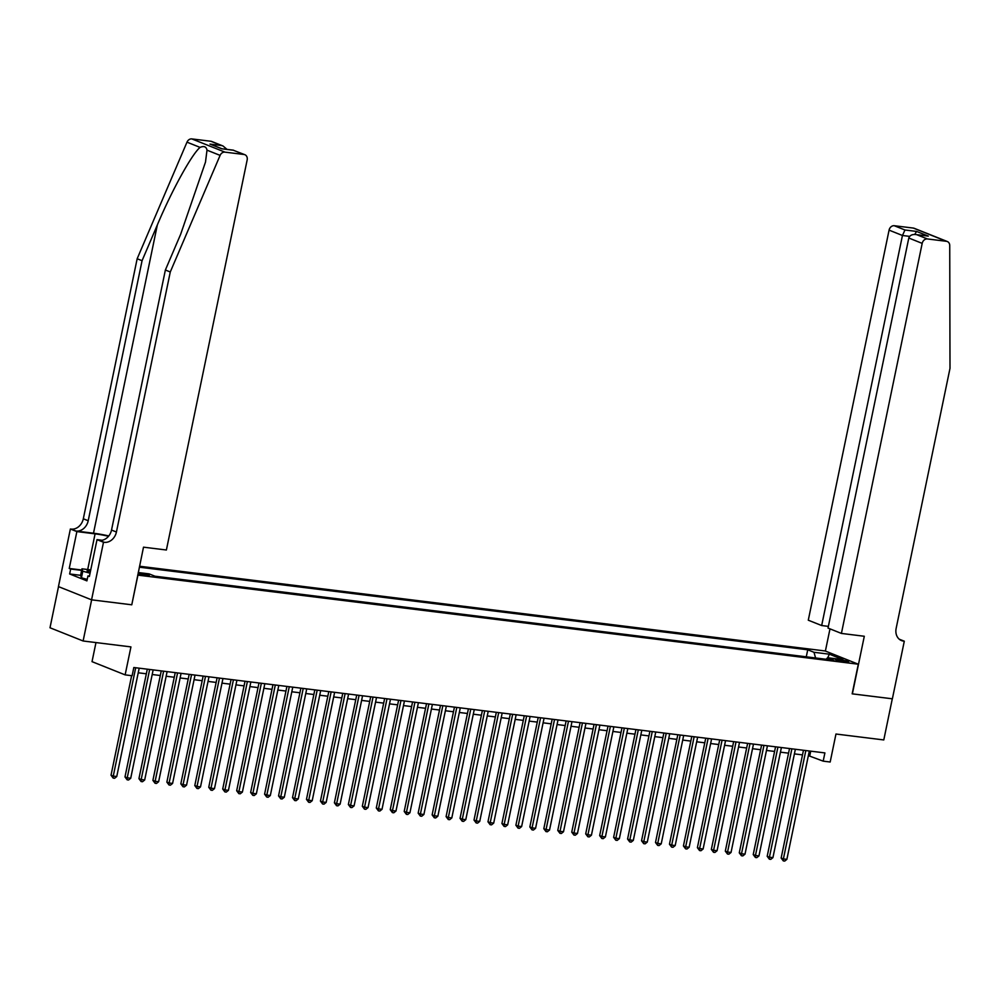 <?xml version="1.0" encoding="UTF-8"?>
<svg xmlns="http://www.w3.org/2000/svg" width="1000" height="1000" viewBox="0 0 1000 1000"><rect width="100%" height="100%" fill="white"/><g stroke="black" fill="none" stroke-linecap="round" stroke-linejoin="round"><path stroke-width="1.5" d="M146.838 575.662A5.412 0.65 11.7 0 0 149.288 575.625A5.412 0.65 11.7 0 0 146.575 574.475A5.412 0.65 11.7 0 0 141.113 573.375A5.412 0.65 11.7 0 0 138.675 573.425A5.412 0.65 11.7 0 0 141.375 574.575A5.412 0.65 11.7 0 0 146.838 575.662M95.975 642.575L92.025 661.65L125.138 674.875L132.113 675.738L133.825 667.513L824.9 752.913L823.188 761.15L830.175 762.013L835.962 734.025L883.787 739.938L892.3 698.8L852.163 693.838L858.3 664.212L137.713 575.1M58.513 586.625L50 627.762L83.112 640.987L91.638 599.837L131.775 604.8L137.912 575.175M858.3 664.212L825.188 650.975L139.55 566.237M840.788 659.875L837.725 659.488A5.25 0.637 11.7 0 0 835.35 659.538A5.25 0.637 11.7 0 0 837.975 660.65A5.25 0.637 11.7 0 0 843.275 661.712L846.338 662.087A5.25 0.637 11.7 0 0 848.713 662.05A5.25 0.637 11.7 0 0 846.087 660.938A5.25 0.637 11.7 0 0 840.788 659.875L840.512 661.25M138.238 572.525L149.1 573.875L155.363 576.375L833.875 660.225L827.6 657.725L826.125 659.275M815.575 657.962L814 652.288L807.738 649.788L139.35 567.188M814 652.288L829.362 654.188L842.962 659.625L827.6 657.725M806.75 656.875L154.913 576.2M125.138 674.875L130.938 646.9L83.112 640.987M808.363 755.612L823.188 761.15M138.238 672.788L146.337 673.787M152.188 674.513L160.3 675.512M166.15 676.237L174.262 677.237M180.113 677.962L188.225 678.962M194.075 679.688L202.188 680.7M208.038 681.413L216.15 682.425M222 683.138L230.113 684.15M235.963 684.862L244.062 685.875M249.925 686.587L258.025 687.6M263.888 688.312L271.988 689.325M277.838 690.05L285.95 691.05M291.8 691.775L299.913 692.775M305.763 693.5L313.875 694.5M319.725 695.225L327.837 696.225M333.688 696.95L341.8 697.95M347.65 698.675L355.763 699.675M361.613 700.4L369.712 701.4M375.575 702.125L383.675 703.125M389.538 703.85L397.638 704.85M403.488 705.575L411.6 706.575M417.45 707.3L425.562 708.3M431.413 709.025L439.525 710.025M445.375 710.75L453.488 711.75M459.338 712.475L467.45 713.475M473.3 714.2L481.413 715.2M487.262 715.925L495.363 716.925M501.225 717.65L509.325 718.65M515.188 719.375L523.288 720.375M529.138 721.1L537.25 722.1M543.1 722.825L551.213 723.825M557.062 724.55L565.175 725.55M571.025 726.275L579.138 727.275M584.987 728L593.1 729M598.95 729.725L607.062 730.725M612.913 731.45L621.013 732.45M626.875 733.175L634.975 734.175M640.837 734.9L648.938 735.913M654.788 736.625L662.9 737.638M668.75 738.35L676.862 739.362M682.712 740.075L690.825 741.087M696.675 741.8L704.788 742.812M710.638 743.538L718.75 744.538M724.6 745.263L732.712 746.263M738.562 746.988L746.663 747.987M752.525 748.713L760.625 749.712M766.488 750.438L774.587 751.438M780.438 752.163L788.55 753.162M794.4 753.888L802.513 754.887M810.725 751.162L809.762 755.788M806.3 656.7L807.738 649.788M827.725 657.738L829.362 654.188M131.775 604.8L143.5 547.175L166.388 550L247.162 159.95A5.075 4.175 111.8 0 0 244.862 154.713A5.075 4.175 111.8 0 0 244 154.488L224.95 152.137A5.075 4.175 111.8 0 0 220.1 155.387L170.275 271.975L116.425 532.013A11.85 9.738 -68.2 0 1 104.262 542.325L103.5 542.238L91.562 599.837L131.562 604.775M803.462 750.275L781.15 858.025L783.388 858.925L805.825 750.562M786.875 859.35L784.725 861.087L783.325 860.925L783.388 858.925L786.875 859.35L809.325 750.987M783.325 860.925L781.15 858.025M87.225 579.362L81.425 577.812L80.6 575.4L81.962 568.812L90.738 569.9M90.062 573.175L82.788 571.225L81.962 568.812M81.425 577.812L82.788 571.225M90.588 570.612A11 1.325 11.7 0 0 87.275 571.175A11 1.325 11.7 0 0 90.2 572.475M841.413 633.425L922.188 243.375L908.8 238.025L828.025 628.075L841.413 633.425L864.3 636.263L852.375 693.863L892.375 698.8L904.3 641.2L899.188 639.163M828.388 626.375L821.675 625.538L808.288 620.2L889.075 230.138A5.075 4.175 -68.2 0 1 894.275 225.725L913.337 228.075A5.075 4.175 -68.2 0 1 914.2 228.3L947.312 241.525A5.075 4.175 111.8 0 1 949.737 245.562L950 368.338L896.15 628.375A11.85 9.738 111.8 0 0 901.525 640.588A11.85 9.738 111.8 0 0 903.538 641.1L904.3 641.2M894.275 225.725L904.975 230L916.562 231.425L928.288 236.112L916.7 234.675L927.4 238.95L946.45 241.312L913.337 228.075M825.387 651.062L829.987 628.862M821.675 625.538L902.45 235.487L889.075 230.138M947.312 241.525A5.075 4.175 111.8 0 0 946.45 241.312M927.4 238.95A5.075 4.175 111.8 0 0 922.188 243.375M904.975 230L902.45 235.487L909.625 236.375M916.562 231.425L914.737 234.425M928.288 236.112L926.275 235.863M908.8 238.025C909.862 235.15 912.487 234.037 916.7 234.675L927.288 235.938M108.8 535.938A22.05 2.65 11.7 0 0 93.5 533.212L76.05 531.05L70.375 529L58.45 586.6L91.562 599.837M170.275 271.975L165.375 270.012L180.65 234.275L205.487 162.113L207 150.162C206.325 146.662 204.013 145.738 200.075 147.387C191.887 154.062 171.7 190.688 157.338 224.95L142.062 260.7L88.212 520.737A11.85 9.738 -68.2 0 1 76.05 531.05M142.062 260.7L137.162 258.75L83.312 518.787A11.85 9.738 -68.2 0 1 71.15 529.1M104.262 542.325L99.362 540.363A11.85 9.738 -68.2 0 0 111.525 530.05L165.375 270.012M244 154.488L233.3 150.225L221.713 148.787L209.988 144.1L221.575 145.538L210.888 141.263L191.825 138.912L224.95 152.137M200.075 147.387L186.988 142.162L137.162 258.75M103.5 542.238L97.013 539.637L89.375 576.5L87.938 575.938L89.45 576.125M80.612 575.325L69.638 573.962L86.912 580.875L87.938 575.938M69.638 573.962L70.662 569.025L69.237 568.462L76.875 531.587L70.375 529M108.55 536.263A19.05 2.288 11.7 0 0 95.087 533.85L76.875 531.587M97.013 539.637L102.088 540.262M186.988 142.162A5.075 4.175 -68.2 0 1 191.825 138.912M210.888 141.263A5.075 4.175 -68.2 0 1 211.75 141.488L223.012 145.988L227.025 149.388M69.237 568.462L81.713 570M81.638 570.388L70.662 569.025M233.3 150.225L244.862 154.713M209.988 144.1L221.975 148.763M221.575 145.538L223.012 145.988M789.513 748.55L767.188 856.3L769.425 857.2L791.875 748.838M772.925 857.625L770.763 859.362L769.362 859.2L769.425 857.2L772.925 857.625L795.362 749.262M769.362 859.2L767.188 856.3M775.55 746.812L753.225 854.575L755.462 855.462L777.913 747.113M758.962 855.9L756.8 857.638L755.4 857.475L755.462 855.462L758.962 855.9L781.4 747.537M755.4 857.475L753.225 854.575M761.587 745.088L739.275 852.85L741.513 853.737L763.95 745.387M745 854.175L742.837 855.913L741.438 855.75L741.513 853.737L745 854.175L767.438 745.812M741.438 855.75L739.275 852.85M747.625 743.363L725.312 851.125L727.55 852.013L749.987 743.662M731.038 852.45L728.875 854.188L727.475 854.013L727.55 852.013L731.038 852.45L753.475 744.087M727.475 854.013L725.312 851.125M733.662 741.637L711.35 849.4L713.587 850.288L736.025 741.938M717.075 850.725L714.912 852.463L713.512 852.288L713.587 850.288L717.075 850.725L739.513 742.362M713.512 852.288L711.35 849.4M719.7 739.912L697.387 847.675L699.625 848.562L722.062 740.212M703.112 849L700.95 850.738L699.562 850.562L699.625 848.562L703.112 849L725.55 740.638M699.562 850.562L697.387 847.675M705.738 738.188L683.425 845.95L685.662 846.838L708.1 738.487M689.15 847.275L686.988 849.013L685.6 848.838L685.662 846.838L689.15 847.275L711.587 738.913M685.6 848.838L683.425 845.95M691.775 736.462L669.463 844.225L671.7 845.113L694.137 736.762M675.188 845.55L673.025 847.288L671.637 847.113L671.7 845.113L675.188 845.55L697.638 737.188M671.637 847.113L669.463 844.225M677.812 734.737L655.5 842.5L657.738 843.388L680.175 735.037M661.225 843.825L659.075 845.562L657.675 845.387L657.738 843.388L661.225 843.825L683.675 735.462M657.675 845.387L655.5 842.5M663.863 733.012L641.538 840.775L643.775 841.663L666.225 733.312M647.275 842.1L645.113 843.838L643.713 843.662L643.775 841.663L647.275 842.1L669.712 733.737M643.713 843.662L641.538 840.775M649.9 731.287L627.575 839.05L629.812 839.938L652.262 731.587M633.312 840.375L631.15 842.113L629.75 841.938L629.812 839.938L633.312 840.375L655.75 732.013M629.75 841.938L627.575 839.05M635.938 729.562L613.625 837.325L615.862 838.213L638.3 729.862M619.35 838.65L617.188 840.387L615.788 840.212L615.862 838.213L619.35 838.65L641.787 730.288M615.788 840.212L613.625 837.325M621.975 727.837L599.663 835.6L601.9 836.488L624.338 728.125M605.388 836.925L603.225 838.662L601.825 838.487L601.9 836.488L605.388 836.925L627.825 728.562M601.825 838.487L599.663 835.6M608.013 726.112L585.7 833.875L587.938 834.762L610.375 726.4M591.425 835.2L589.263 836.938L587.863 836.762L587.938 834.762L591.425 835.2L613.862 726.838M587.863 836.762L585.7 833.875M594.05 724.388L571.737 832.15L573.975 833.037L596.413 724.675M577.463 833.475L575.3 835.212L573.913 835.037L573.975 833.037L577.463 833.475L599.9 725.113M573.913 835.037L571.737 832.15M580.087 722.663L557.775 830.425L560.013 831.312L582.45 722.95M563.5 831.75L561.337 833.487L559.95 833.312L560.013 831.312L563.5 831.75L585.938 723.388M559.95 833.312L557.775 830.425M566.125 720.938L543.812 828.7L546.05 829.587L568.488 721.225M549.538 830.025L547.375 831.762L545.988 831.587L546.05 829.587L549.538 830.025L571.987 721.663M545.988 831.587L543.812 828.7M552.163 719.212L529.85 826.963L532.087 827.862L554.525 719.5M535.575 828.3L533.425 830.037L532.025 829.862L532.087 827.862L535.575 828.3L558.025 719.938M532.025 829.862L529.85 826.963M538.212 717.487L515.887 825.238L518.125 826.137L540.575 717.775M521.625 826.562L519.462 828.312L518.062 828.138L518.125 826.137L521.625 826.562L544.062 718.213M518.062 828.138L515.887 825.238M524.25 715.763L501.925 823.512L504.162 824.412L526.613 716.05M507.663 824.837L505.5 826.587L504.1 826.413L504.162 824.412L507.663 824.837L530.1 716.488M504.1 826.413L501.925 823.512M510.288 714.038L487.975 821.787L490.213 822.688L512.65 714.325M493.7 823.112L491.538 824.862L490.138 824.688L490.213 822.688L493.7 823.112L516.138 714.762M490.138 824.688L487.975 821.787M496.325 712.312L474.012 820.062L476.25 820.962L498.688 712.6M479.738 821.388L477.575 823.138L476.175 822.962L476.25 820.962L479.738 821.388L502.175 713.037M476.175 822.962L474.012 820.062M482.362 710.588L460.05 818.337L462.287 819.237L484.725 710.875M465.775 819.663L463.612 821.413L462.212 821.237L462.287 819.237L465.775 819.663L488.212 711.312M462.212 821.237L460.05 818.337M468.4 708.863L446.087 816.612L448.325 817.513L470.763 709.15M451.812 817.938L449.65 819.688L448.263 819.513L448.325 817.513L451.812 817.938L474.25 709.587M448.263 819.513L446.087 816.612M454.438 707.138L432.125 814.887L434.363 815.788L456.8 707.425M437.85 816.213L435.688 817.962L434.3 817.788L434.363 815.788L437.85 816.213L460.288 707.862M434.3 817.788L432.125 814.887M440.475 705.413L418.162 813.162L420.4 814.062L442.837 705.7M423.888 814.488L421.725 816.237L420.337 816.062L420.4 814.062L423.888 814.488L446.337 706.137M420.337 816.062L418.162 813.162M426.512 703.688L404.2 811.438L406.438 812.337L428.875 703.975M409.925 812.763L407.775 814.513L406.375 814.338L406.438 812.337L409.925 812.763L432.375 704.412M406.375 814.338L404.2 811.438M412.562 701.963L390.238 809.712L392.475 810.612L414.925 702.25M395.975 811.038L393.812 812.788L392.413 812.613L392.475 810.612L395.975 811.038L418.413 702.688M392.413 812.613L390.238 809.712M398.6 700.238L376.287 807.987L378.525 808.888L400.962 700.525M382.013 809.312L379.85 811.062L378.45 810.888L378.525 808.888L382.013 809.312L404.45 700.95M378.45 810.888L376.287 807.987M384.637 698.512L362.325 806.263L364.562 807.163L387 698.8M368.05 807.588L365.887 809.325L364.487 809.163L364.562 807.163L368.05 807.588L390.487 699.225M364.487 809.163L362.325 806.263M370.675 696.787L348.363 804.538L350.6 805.438L373.038 697.075M354.087 805.863L351.925 807.6L350.525 807.438L350.6 805.438L354.087 805.863L376.525 697.5M350.525 807.438L348.363 804.538M356.712 695.062L334.4 802.812L336.637 803.713L359.075 695.35M340.125 804.137L337.962 805.875L336.562 805.713L336.637 803.713L340.125 804.137L362.562 695.775M336.562 805.713L334.4 802.812M342.75 693.325L320.438 801.087L322.675 801.988L345.112 693.625M326.163 802.412L324 804.15L322.612 803.988L322.675 801.988L326.163 802.412L348.6 694.05M322.612 803.988L320.438 801.087M328.787 691.6L306.475 799.362L308.712 800.25L331.15 691.9M312.2 800.688L310.038 802.425L308.65 802.262L308.712 800.25L312.2 800.688L334.637 692.325M308.65 802.262L306.475 799.362M314.825 689.875L292.512 797.638L294.75 798.525L317.188 690.175M298.238 798.962L296.075 800.7L294.688 800.537L294.75 798.525L298.238 798.962L320.688 690.6M294.688 800.537L292.512 797.638M300.875 688.15L278.55 795.913L280.788 796.8L303.225 688.45M284.288 797.237L282.125 798.975L280.725 798.8L280.788 796.8L284.288 797.237L306.725 688.875M280.725 798.8L278.55 795.913M286.913 686.425L264.587 794.188L266.825 795.075L289.275 686.725M270.325 795.512L268.163 797.25L266.762 797.075L266.825 795.075L270.325 795.512L292.762 687.15M266.762 797.075L264.587 794.188M272.95 684.7L250.637 792.463L252.875 793.35L275.312 685M256.363 793.787L254.2 795.525L252.8 795.35L252.875 793.35L256.363 793.787L278.8 685.425M252.8 795.35L250.637 792.463M258.988 682.975L236.675 790.738L238.912 791.625L261.35 683.275M242.4 792.062L240.238 793.8L238.837 793.625L238.912 791.625L242.4 792.062L264.837 683.7M238.837 793.625L236.675 790.738M245.025 681.25L222.712 789.013L224.95 789.9L247.387 681.55M228.438 790.337L226.275 792.075L224.875 791.9L224.95 789.9L228.438 790.337L250.875 681.975M224.875 791.9L222.712 789.013M231.062 679.525L208.75 787.288L210.987 788.175L233.425 679.825M214.475 788.612L212.312 790.35L210.912 790.175L210.987 788.175L214.475 788.612L236.912 680.25M210.912 790.175L208.75 787.288M217.1 677.8L194.788 785.562L197.025 786.45L219.462 678.1M200.512 786.888L198.35 788.625L196.962 788.45L197.025 786.45L200.512 786.888L222.95 678.525M196.962 788.45L194.788 785.562M203.137 676.075L180.825 783.838L183.062 784.725L205.5 676.375M186.55 785.163L184.387 786.9L183 786.725L183.062 784.725L186.55 785.163L208.988 676.8M183 786.725L180.825 783.838M189.175 674.35L166.863 782.113L169.1 783L191.537 674.65M172.587 783.438L170.425 785.175L169.037 785L169.1 783L172.587 783.438L195.037 675.075M169.037 785L166.863 782.113M175.225 672.625L152.9 780.387L155.137 781.275L177.575 672.913M158.637 781.712L156.475 783.45L155.075 783.275L155.137 781.275L158.637 781.712L181.075 673.35M155.075 783.275L152.9 780.387M161.262 670.9L138.938 778.662L141.175 779.55L163.625 671.188M144.675 779.987L142.513 781.725L141.113 781.55L141.175 779.55L144.675 779.987L167.113 671.625M141.113 781.55L138.938 778.662M147.3 669.175L124.987 776.938L127.225 777.825L149.662 669.463M130.712 778.263L128.55 780L127.15 779.825L127.225 777.825L130.712 778.263L153.15 669.9M127.15 779.825L124.987 776.938M131.637 675.675L111.025 775.212L113.263 776.1L135.7 667.738M116.75 776.538L114.588 778.275L113.188 778.1L113.263 776.1L116.75 776.538L139.188 668.175M113.188 778.1L111.025 775.212M837.513 660.512L837.725 659.488M899.712 639.575L903.538 641.1M157.338 224.95L93.5 533.212M88.212 520.737L83.312 518.787M111.525 530.05L116.425 532.013M220.1 155.387L207 150.162M87.7 569.525L95.087 533.85M221.925 148.763L233.512 150.188"/></g></svg>
